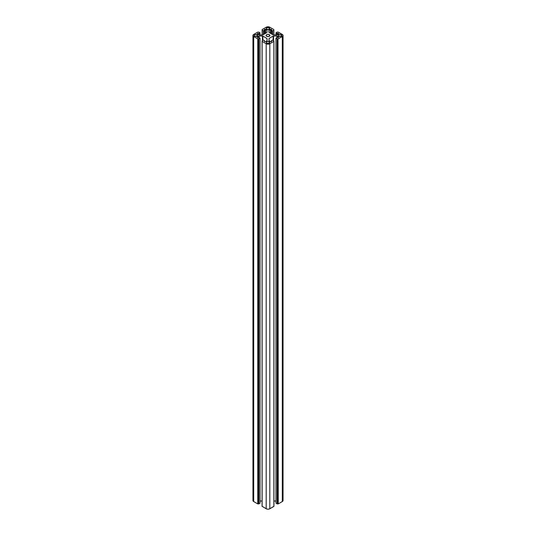 <?xml version="1.0" encoding="UTF-8"?>
<svg xmlns="http://www.w3.org/2000/svg" width="536" height="536" viewBox="0 0 536 536"><rect width="100%" height="100%" fill="white"/><g stroke="black" fill="none" stroke-linecap="round" stroke-linejoin="round"><path stroke-width="0.8" d="M266.633 36.281A1.936 1.119 180 0 1 266.064 35.49A1.936 1.119 180 0 1 267.256 34.451A1.936 1.119 180 0 1 269.367 34.699L269.367 36.281L269.367 34.699A1.936 1.119 180 0 1 269.936 35.49A1.936 1.119 180 0 1 268.744 36.522A1.936 1.119 180 0 1 266.633 36.281L266.104 35.269L267.256 34.451L268.744 34.451L269.896 35.269L269.789 35.912L268.744 36.522L266.633 36.281M266.794 29.212A1.708 0.985 180 0 1 266.291 28.515A1.708 0.985 180 0 1 267.343 27.604A1.708 0.985 180 0 1 269.206 27.812L269.206 29.212L269.206 27.812A1.708 0.985 180 0 1 269.709 28.515A1.708 0.985 180 0 1 268.657 29.426A1.708 0.985 180 0 1 266.794 29.212L266.291 28.515L267.049 27.691L268.657 27.604L269.675 28.321L268.657 29.426L266.794 29.212M254.707 36.187A1.708 0.985 180 0 1 254.211 35.49A1.708 0.985 180 0 1 255.263 34.579A1.708 0.985 180 0 1 257.126 34.793L257.126 36.187L257.126 34.793A1.708 0.985 180 0 1 257.628 35.49A1.708 0.985 180 0 1 256.57 36.401A1.708 0.985 180 0 1 254.707 36.187L254.211 35.49L254.969 34.666L256.57 34.579L257.595 35.296L256.57 36.401L254.707 36.187M278.874 36.187A1.708 0.985 180 0 1 278.372 35.49A1.708 0.985 180 0 1 279.43 34.579A1.708 0.985 180 0 1 281.293 34.793L281.293 36.187L281.293 34.793A1.708 0.985 180 0 1 281.789 35.49A1.708 0.985 180 0 1 280.737 36.401A1.708 0.985 180 0 1 278.874 36.187L278.372 35.49L279.135 34.666L280.737 34.579L281.755 35.296L280.737 36.401L278.874 36.187M266.794 43.161A1.708 0.985 180 0 1 266.291 42.465A1.708 0.985 180 0 1 267.343 41.553A1.708 0.985 180 0 1 269.206 41.768L269.206 43.161L269.206 41.768A1.708 0.985 180 0 1 269.709 42.465A1.708 0.985 180 0 1 268.657 43.376A1.708 0.985 180 0 1 266.794 43.161L266.291 42.465L267.049 41.641L268.657 41.553L269.675 42.27L268.657 43.376L266.794 43.161M258.781 33.467L258.781 34.92L258.781 33.467M259.022 34.974L259.022 33.467L259.022 34.974M259.987 34.974L259.987 32.904L259.022 33.467L259.987 32.904L259.987 34.974M259.987 32.77L258.821 32.093L259.987 32.77M258.412 32.187L258.01 32.093L258.412 32.187M257.769 32.093L253.702 34.438L257.769 32.093M253.702 36.535A2.566 1.481 180 0 1 252.952 35.49A2.566 1.481 180 0 1 253.702 34.438L252.952 35.49L253.702 36.535L253.702 501.562L253.702 36.535L257.769 38.88L253.702 36.535M253.387 499.693L252.952 500.51A2.566 1.481 0 0 0 253.702 501.562L257.769 503.907L257.769 38.88L258.01 503.907L257.769 38.88L258.171 38.786L258.171 503.813L258.01 38.88L258.412 38.786L258.171 503.813L258.359 38.766L258.412 503.813L258.412 38.786L258.821 503.907L258.573 38.88L259.987 38.21L259.987 503.23L258.821 503.907L258.821 38.88L259.987 38.21L259.987 503.096M259.987 38.069L258.781 37.513L259.987 38.069M258.781 37.513L257.769 37.627L257.139 37.125L258.694 36.093L258.694 37.56L258.694 36.093L259.096 35.999L259.096 37.553L259.096 35.999L262.446 35.999L262.446 40.602L262.446 35.999L262.848 36.093L262.848 40.367L262.848 36.093L266.948 38.458L267.116 40.629L267.069 38.565L262.767 36.053L258.781 36.053L257.139 37.125L257.957 37.701L258.781 37.513M262.07 501.026L260.034 501.026L262.07 501.026M267.116 40.629L265.561 41.661L267.116 40.629M265.561 41.661L264.295 41.393L265.561 41.661M264.295 40.93L264.295 41.393L264.295 40.93M264.496 41.507L264.496 40.81L264.496 41.507M264.496 40.676L263.531 40.113L264.496 40.676M263.29 40.113L262.117 40.79L263.29 40.113M262.117 41.393L262.117 506.42L262.117 41.393L266.191 43.744L262.117 41.393M262.117 506.279L266.191 508.765L266.191 43.744L266.191 508.765A2.566 1.481 0 0 0 269.809 508.765L269.809 43.744A2.566 1.481 180 0 1 266.191 43.744L268 44.173L269.809 43.744L269.809 508.765L273.883 506.42L273.883 41.393L269.809 43.744L273.883 41.393L273.883 506.279M273.883 40.79L272.469 40.113L273.883 40.79M272.469 40.113L271.45 40.743L272.469 40.113M271.504 40.81L271.873 41.158L271.243 41.661L269.052 40.863L269.052 38.458L269.052 40.863L269.052 38.458L273.152 36.093L273.152 40.367L273.152 36.093L273.554 35.999L273.554 40.602L273.554 35.999L276.904 35.999L273.233 36.053L268.985 38.512L268.985 40.81L270.841 41.754L271.826 41.285L271.504 40.81L271.504 41.507L271.504 40.81M273.93 501.026L275.966 501.026L273.93 501.026M276.904 37.553L276.904 35.999L277.306 36.093L277.306 37.56L277.306 36.093L278.693 36.897L276.904 35.999L276.904 37.553M278.693 37.359L278.693 36.897L278.231 37.627L278.693 37.359M278.231 37.627L277.219 37.513L278.231 37.627M276.978 37.513L276.013 38.069L276.978 37.513M276.013 38.21L276.013 503.23L276.013 38.21L277.179 38.88L276.013 38.21M276.013 503.096L277.179 503.907L277.179 38.88L277.427 503.907L277.427 38.88L277.588 503.813L277.427 38.88L277.829 38.786L277.829 503.813L277.641 38.766L277.829 503.813L277.829 38.786L277.99 503.907L277.99 38.88L278.231 503.907L282.298 501.562L282.298 36.535L278.231 38.88L282.298 36.535L282.298 501.562A2.566 1.481 0 0 0 283.048 500.51L282.613 499.693M282.298 34.438A2.566 1.481 180 0 1 283.048 35.49A2.566 1.481 180 0 1 282.298 36.535L283.001 35.778L282.854 34.92L278.231 32.093L282.298 34.438M277.99 32.093L277.179 32.093L277.99 32.093M277.179 32.093L275.966 32.837L277.179 32.093M276.013 32.904L276.978 33.467L276.978 34.974L277.219 33.467L276.013 32.904L276.013 34.974L276.013 32.904M277.219 34.92L277.219 33.467L277.427 34.813L277.427 33.346L278.231 33.346L278.231 34.351L278.231 33.346L278.861 33.848L277.306 34.88L273.152 34.88L269.052 32.515L268.884 30.344L268.931 32.408L269.052 30.117L269.052 32.515L273.152 34.88L277.125 34.954L277.219 33.467L277.829 33.252L278.847 33.915L277.219 34.92M268.884 30.344L270.439 29.312L268.884 30.344M270.439 33.312L270.439 29.312L271.243 29.312L271.243 33.781L271.243 29.312L271.705 29.581L270.948 29.225L270.439 29.312L270.439 33.312M271.705 30.05L271.705 29.581L271.705 30.05M271.504 30.304L271.504 33.929L271.504 30.304L272.469 30.86L271.504 30.304M272.469 34.485L272.469 30.86L272.469 34.485M272.71 30.86L272.71 34.626L272.71 30.86L273.883 30.183L272.71 30.86M273.883 34.974L273.883 30.183L273.883 34.974M273.883 29.581L269.809 27.236L273.883 29.581M266.191 27.236A2.566 1.481 180 0 1 269.809 27.236L266.573 27.048L262.117 29.581L266.191 27.236M262.117 30.183L263.29 30.86L263.29 34.626L263.531 30.86L262.117 30.183L262.117 34.974L262.117 30.183M263.531 34.485L263.531 30.86L264.496 30.304L264.496 33.929L264.55 30.23L263.531 30.86L263.531 34.485M264.496 30.163L264.127 29.815L264.757 29.312L264.757 33.781L264.757 29.312L265.561 29.312L265.561 33.312L265.561 29.312L266.948 30.117L266.948 32.515L266.948 30.117L266.948 32.515L262.848 34.88L259.096 34.974L262.667 34.954L267.015 32.462L267.015 30.163L265.159 29.219L264.174 29.688L264.496 30.163M259.096 34.974L257.307 34.083L259.096 34.974M257.307 33.614L257.307 34.083L257.769 33.346L257.307 33.614M257.769 34.351L257.769 33.346L258.573 33.346L257.769 33.346L257.769 34.351M252.952 35.49L252.952 500.51L253.702 501.562L257.769 503.907L258.821 503.907L260.02 503.123M262.084 506.312L266.573 508.952L268 509.2L269.427 508.952L273.916 506.312M275.98 503.123L277.179 503.907L278.231 503.907L282.298 501.562L283.048 500.51L283.048 35.49M260.034 38.136L260.034 503.163M264.55 40.743L264.55 41.54M262.07 41.326L262.07 506.346M273.93 41.326L273.93 506.346M271.45 40.743L271.45 41.54M275.966 38.136L275.966 503.163M271.45 30.23L271.45 33.902"/></g></svg>
